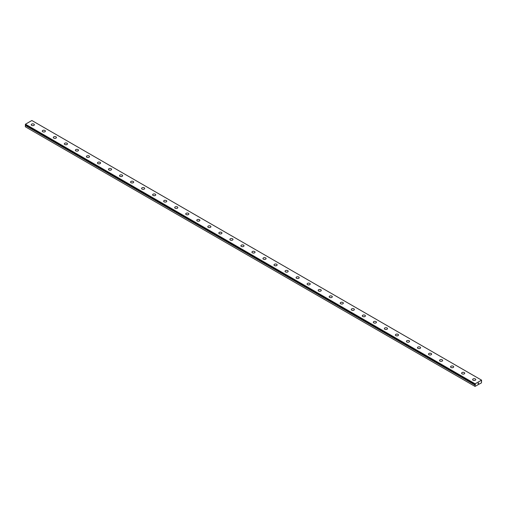 <?xml version="1.0" encoding="UTF-8"?>
<svg xmlns="http://www.w3.org/2000/svg" width="507" height="507" viewBox="0 0 507 507"><rect width="100%" height="100%" fill="white"/><g stroke="black" fill="none" stroke-linecap="round" stroke-linejoin="round"><path stroke-width="0.76" d="M25.502 124.823L475.465 384.325L475.325 384.674L25.648 125.052L25.35 125.438L25.35 126.782L475.027 386.397L475.053 384.997L25.375 125.375M475.027 386.397L481.485 382.861L481.542 380.123L31.859 120.508L25.458 124.202L25.363 124.741L475.034 384.357L475.141 383.818L481.542 380.123M31.238 124.741A1.559 0.9 180 0 1 32.201 123.911A1.559 0.9 180 0 1 33.899 124.107A1.559 0.9 180 0 1 34.362 124.741A1.559 0.9 180 0 1 33.399 125.571A1.559 0.9 180 0 1 31.694 125.381A1.559 0.9 180 0 1 31.238 124.741A1.559 0.9 180 0 1 32.201 123.911A1.559 0.9 180 0 1 33.899 124.107A1.559 0.9 180 0 1 34.362 124.741M42.271 131.11A1.559 0.9 180 0 1 43.234 130.28A1.559 0.9 180 0 1 44.939 130.476A1.559 0.9 180 0 1 45.396 131.117A1.559 0.9 180 0 1 44.432 131.947A1.559 0.9 180 0 1 42.727 131.75A1.559 0.9 180 0 1 42.271 131.11A1.559 0.9 180 0 1 43.241 130.28A1.559 0.9 180 0 1 44.939 130.476A1.559 0.9 180 0 1 45.396 131.11M53.311 137.486A1.559 0.9 180 0 1 54.274 136.649A1.559 0.9 180 0 1 55.973 136.846A1.559 0.9 180 0 1 56.429 137.486A1.559 0.9 180 0 1 55.466 138.316A1.559 0.9 180 0 1 53.767 138.119A1.559 0.9 180 0 1 53.311 137.486A1.559 0.9 180 0 1 54.274 136.656A1.559 0.9 180 0 1 55.973 136.852A1.559 0.9 180 0 1 56.429 137.486M64.345 143.855A1.559 0.9 180 0 1 65.308 143.025A1.559 0.9 180 0 1 67.006 143.215A1.559 0.9 180 0 1 67.463 143.855A1.559 0.9 180 0 1 66.499 144.685A1.559 0.9 180 0 1 64.801 144.489A1.559 0.9 180 0 1 64.345 143.855A1.559 0.9 180 0 1 65.308 143.025A1.559 0.9 180 0 1 67.006 143.221A1.559 0.9 180 0 1 67.463 143.855M75.378 150.224A1.559 0.9 180 0 1 76.342 149.394A1.559 0.9 180 0 1 78.04 149.59A1.559 0.9 180 0 1 78.503 150.224A1.559 0.9 180 0 1 77.539 151.061A1.559 0.9 180 0 1 75.835 150.864A1.559 0.9 180 0 1 75.378 150.224A1.559 0.9 180 0 1 76.342 149.394A1.559 0.9 180 0 1 78.04 149.59A1.559 0.9 180 0 1 78.503 150.224M86.412 156.6A1.559 0.9 180 0 1 87.375 155.763A1.559 0.9 180 0 1 89.08 155.96A1.559 0.9 180 0 1 89.536 156.6A1.559 0.9 180 0 1 88.573 157.43A1.559 0.9 180 0 1 86.868 157.233A1.559 0.9 180 0 1 86.412 156.6A1.559 0.9 180 0 1 87.375 155.769A1.559 0.9 180 0 1 89.08 155.96A1.559 0.9 180 0 1 89.536 156.6M97.445 162.969A1.559 0.9 180 0 1 98.409 162.132A1.559 0.9 180 0 1 100.113 162.329A1.559 0.9 180 0 1 100.57 162.969A1.559 0.9 180 0 1 99.606 163.799A1.559 0.9 180 0 1 97.908 163.603A1.559 0.9 180 0 1 97.445 162.969A1.559 0.9 180 0 1 98.415 162.139A1.559 0.9 180 0 1 100.113 162.335A1.559 0.9 180 0 1 100.57 162.969M108.485 169.338A1.559 0.9 180 0 1 109.449 168.508A1.559 0.9 180 0 1 111.147 168.704A1.559 0.9 180 0 1 111.603 169.338A1.559 0.9 180 0 1 110.64 170.168A1.559 0.9 180 0 1 108.942 169.978A1.559 0.9 180 0 1 108.485 169.338A1.559 0.9 180 0 1 109.449 168.508A1.559 0.9 180 0 1 111.147 168.704A1.559 0.9 180 0 1 111.603 169.338M119.519 175.707A1.559 0.9 180 0 1 120.482 174.877A1.559 0.9 180 0 1 122.181 175.073A1.559 0.9 180 0 1 122.637 175.714A1.559 0.9 180 0 1 121.674 176.544A1.559 0.9 180 0 1 119.975 176.347A1.559 0.9 180 0 1 119.519 175.707A1.559 0.9 180 0 1 120.482 174.877A1.559 0.9 180 0 1 122.181 175.073A1.559 0.9 180 0 1 122.637 175.707M130.553 182.083A1.559 0.9 180 0 1 131.516 181.246A1.559 0.9 180 0 1 133.221 181.443A1.559 0.9 180 0 1 133.677 182.083A1.559 0.9 180 0 1 132.714 182.913A1.559 0.9 180 0 1 131.009 182.716A1.559 0.9 180 0 1 130.553 182.083A1.559 0.9 180 0 1 131.516 181.252A1.559 0.9 180 0 1 133.221 181.449A1.559 0.9 180 0 1 133.677 182.083M141.586 188.452A1.559 0.9 180 0 1 142.549 187.622A1.559 0.9 180 0 1 144.254 187.812A1.559 0.9 180 0 1 144.71 188.452A1.559 0.9 180 0 1 143.747 189.282A1.559 0.9 180 0 1 142.049 189.086A1.559 0.9 180 0 1 141.586 188.452A1.559 0.9 180 0 1 142.556 187.622A1.559 0.9 180 0 1 144.254 187.818A1.559 0.9 180 0 1 144.71 188.452M152.626 194.821A1.559 0.9 180 0 1 153.589 193.991A1.559 0.9 180 0 1 155.288 194.187A1.559 0.9 180 0 1 155.744 194.827A1.559 0.9 180 0 1 154.781 195.658A1.559 0.9 180 0 1 153.082 195.461A1.559 0.9 180 0 1 152.626 194.821A1.559 0.9 180 0 1 153.589 193.991A1.559 0.9 180 0 1 155.288 194.187A1.559 0.9 180 0 1 155.744 194.821M163.66 201.197A1.559 0.9 180 0 1 164.623 200.36A1.559 0.9 180 0 1 166.321 200.557A1.559 0.9 180 0 1 166.778 201.197A1.559 0.9 180 0 1 165.814 202.027A1.559 0.9 180 0 1 164.116 201.83A1.559 0.9 180 0 1 163.66 201.197A1.559 0.9 180 0 1 164.623 200.366A1.559 0.9 180 0 1 166.321 200.563A1.559 0.9 180 0 1 166.778 201.197M174.693 207.566A1.559 0.9 180 0 1 175.656 206.729A1.559 0.9 180 0 1 177.355 206.926A1.559 0.9 180 0 1 177.818 207.566A1.559 0.9 180 0 1 176.854 208.396A1.559 0.9 180 0 1 175.149 208.2A1.559 0.9 180 0 1 174.693 207.566A1.559 0.9 180 0 1 175.656 206.736A1.559 0.9 180 0 1 177.355 206.932A1.559 0.9 180 0 1 177.818 207.566M185.727 213.935A1.559 0.9 180 0 1 186.69 213.105A1.559 0.9 180 0 1 188.395 213.301A1.559 0.9 180 0 1 188.851 213.935A1.559 0.9 180 0 1 187.888 214.765A1.559 0.9 180 0 1 186.183 214.575A1.559 0.9 180 0 1 185.727 213.935A1.559 0.9 180 0 1 186.696 213.105A1.559 0.9 180 0 1 188.395 213.301A1.559 0.9 180 0 1 188.851 213.935M196.767 220.311A1.559 0.9 180 0 1 197.73 219.48A1.559 0.9 180 0 1 199.428 219.67A1.559 0.9 180 0 1 199.885 220.311M199.428 219.67A1.559 0.9 180 0 1 199.885 220.304A1.559 0.9 180 0 1 198.921 221.141A1.559 0.9 180 0 1 197.223 220.944A1.559 0.9 180 0 1 196.767 220.304A1.559 0.9 180 0 1 197.73 219.474A1.559 0.9 180 0 1 199.428 219.67M210.462 226.046A1.559 0.9 180 0 1 210.918 226.68A1.559 0.9 180 0 1 209.955 227.51A1.559 0.9 180 0 1 208.257 227.313A1.559 0.9 180 0 1 207.8 226.68A1.559 0.9 180 0 1 208.764 225.849A1.559 0.9 180 0 1 210.462 226.046M207.8 226.68A1.559 0.9 180 0 1 208.764 225.843A1.559 0.9 180 0 1 210.462 226.04A1.559 0.9 180 0 1 210.918 226.68M221.496 232.415A1.559 0.9 180 0 1 221.958 233.049A1.559 0.9 180 0 1 220.995 233.879A1.559 0.9 180 0 1 219.29 233.689A1.559 0.9 180 0 1 218.834 233.049A1.559 0.9 180 0 1 219.797 232.219A1.559 0.9 180 0 1 221.496 232.415M218.834 233.049A1.559 0.9 180 0 1 219.797 232.219A1.559 0.9 180 0 1 221.496 232.409A1.559 0.9 180 0 1 221.958 233.049M229.867 239.418A1.559 0.9 180 0 1 230.831 238.588A1.559 0.9 180 0 1 232.536 238.784A1.559 0.9 180 0 1 232.992 239.424A1.559 0.9 180 0 1 232.029 240.255A1.559 0.9 180 0 1 230.324 240.058A1.559 0.9 180 0 1 229.867 239.418A1.559 0.9 180 0 1 230.831 238.588A1.559 0.9 180 0 1 232.536 238.784A1.559 0.9 180 0 1 232.992 239.418M240.907 245.794A1.559 0.9 180 0 1 241.871 244.957A1.559 0.9 180 0 1 243.569 245.154A1.559 0.9 180 0 1 244.025 245.794A1.559 0.9 180 0 1 243.062 246.624A1.559 0.9 180 0 1 241.364 246.427A1.559 0.9 180 0 1 240.907 245.794A1.559 0.9 180 0 1 241.871 244.963A1.559 0.9 180 0 1 243.569 245.16A1.559 0.9 180 0 1 244.025 245.794M251.941 252.163A1.559 0.9 180 0 1 252.904 251.333A1.559 0.9 180 0 1 254.603 251.523A1.559 0.9 180 0 1 255.059 252.163A1.559 0.9 180 0 1 254.096 252.993A1.559 0.9 180 0 1 252.397 252.797A1.559 0.9 180 0 1 251.941 252.163A1.559 0.9 180 0 1 252.904 251.333A1.559 0.9 180 0 1 254.603 251.529A1.559 0.9 180 0 1 255.059 252.163M262.975 258.532A1.559 0.9 180 0 1 263.938 257.702A1.559 0.9 180 0 1 265.636 257.898A1.559 0.9 180 0 1 266.093 258.532A1.559 0.9 180 0 1 265.129 259.369A1.559 0.9 180 0 1 263.431 259.172A1.559 0.9 180 0 1 262.975 258.532A1.559 0.9 180 0 1 263.938 257.702A1.559 0.9 180 0 1 265.636 257.898A1.559 0.9 180 0 1 266.093 258.532M274.008 264.901A1.559 0.9 180 0 1 274.971 264.071A1.559 0.9 180 0 1 276.676 264.267A1.559 0.9 180 0 1 277.133 264.908A1.559 0.9 180 0 1 276.169 265.738A1.559 0.9 180 0 1 274.464 265.541A1.559 0.9 180 0 1 274.008 264.901A1.559 0.9 180 0 1 274.971 264.077A1.559 0.9 180 0 1 276.676 264.267A1.559 0.9 180 0 1 277.133 264.901M285.042 271.277A1.559 0.9 180 0 1 286.005 270.44A1.559 0.9 180 0 1 287.71 270.637A1.559 0.9 180 0 1 288.166 271.277A1.559 0.9 180 0 1 287.203 272.107A1.559 0.9 180 0 1 285.504 271.91A1.559 0.9 180 0 1 285.042 271.277A1.559 0.9 180 0 1 286.011 270.446A1.559 0.9 180 0 1 287.71 270.643A1.559 0.9 180 0 1 288.166 271.277M296.082 277.646A1.559 0.9 180 0 1 297.045 276.816A1.559 0.9 180 0 1 298.743 277.012A1.559 0.9 180 0 1 299.2 277.646A1.559 0.9 180 0 1 298.236 278.476A1.559 0.9 180 0 1 296.538 278.286A1.559 0.9 180 0 1 296.082 277.646A1.559 0.9 180 0 1 297.045 276.816A1.559 0.9 180 0 1 298.743 277.012A1.559 0.9 180 0 1 299.2 277.646M307.115 284.015A1.559 0.9 180 0 1 308.079 283.185A1.559 0.9 180 0 1 309.777 283.381A1.559 0.9 180 0 1 310.233 284.021A1.559 0.9 180 0 1 309.27 284.852A1.559 0.9 180 0 1 307.572 284.655A1.559 0.9 180 0 1 307.115 284.015A1.559 0.9 180 0 1 308.079 283.185A1.559 0.9 180 0 1 309.777 283.381A1.559 0.9 180 0 1 310.233 284.015M318.149 290.391A1.559 0.9 180 0 1 319.112 289.554A1.559 0.9 180 0 1 320.817 289.75A1.559 0.9 180 0 1 321.273 290.391A1.559 0.9 180 0 1 320.31 291.221A1.559 0.9 180 0 1 318.605 291.024A1.559 0.9 180 0 1 318.149 290.391A1.559 0.9 180 0 1 319.112 289.56A1.559 0.9 180 0 1 320.817 289.757A1.559 0.9 180 0 1 321.273 290.391M329.182 296.76A1.559 0.9 180 0 1 330.146 295.93A1.559 0.9 180 0 1 331.851 296.12A1.559 0.9 180 0 1 332.307 296.76A1.559 0.9 180 0 1 331.344 297.59A1.559 0.9 180 0 1 329.645 297.394A1.559 0.9 180 0 1 329.182 296.76A1.559 0.9 180 0 1 330.152 295.93A1.559 0.9 180 0 1 331.851 296.126A1.559 0.9 180 0 1 332.307 296.76M340.222 303.129A1.559 0.9 180 0 1 341.186 302.299A1.559 0.9 180 0 1 342.884 302.495A1.559 0.9 180 0 1 343.34 303.129A1.559 0.9 180 0 1 342.377 303.966A1.559 0.9 180 0 1 340.679 303.769A1.559 0.9 180 0 1 340.222 303.129A1.559 0.9 180 0 1 341.186 302.299A1.559 0.9 180 0 1 342.884 302.495A1.559 0.9 180 0 1 343.34 303.129M351.256 309.504A1.559 0.9 180 0 1 352.219 308.668A1.559 0.9 180 0 1 353.918 308.864A1.559 0.9 180 0 1 354.374 309.504A1.559 0.9 180 0 1 353.411 310.335A1.559 0.9 180 0 1 351.712 310.138A1.559 0.9 180 0 1 351.256 309.504A1.559 0.9 180 0 1 352.219 308.674A1.559 0.9 180 0 1 353.918 308.864A1.559 0.9 180 0 1 354.374 309.504M362.29 315.874A1.559 0.9 180 0 1 363.253 315.037A1.559 0.9 180 0 1 364.951 315.234A1.559 0.9 180 0 1 365.414 315.874A1.559 0.9 180 0 1 364.451 316.704A1.559 0.9 180 0 1 362.746 316.507A1.559 0.9 180 0 1 362.29 315.874A1.559 0.9 180 0 1 363.253 315.043A1.559 0.9 180 0 1 364.951 315.24A1.559 0.9 180 0 1 365.414 315.874M373.323 322.243A1.559 0.9 180 0 1 374.286 321.413A1.559 0.9 180 0 1 375.991 321.609A1.559 0.9 180 0 1 376.448 322.243A1.559 0.9 180 0 1 375.484 323.073A1.559 0.9 180 0 1 373.779 322.883A1.559 0.9 180 0 1 373.323 322.243A1.559 0.9 180 0 1 374.293 321.413A1.559 0.9 180 0 1 375.991 321.609A1.559 0.9 180 0 1 376.448 322.243M384.363 328.618A1.559 0.9 180 0 1 385.326 327.782A1.559 0.9 180 0 1 387.025 327.978A1.559 0.9 180 0 1 387.481 328.618M387.025 327.978A1.559 0.9 180 0 1 387.481 328.612A1.559 0.9 180 0 1 386.518 329.449A1.559 0.9 180 0 1 384.819 329.252A1.559 0.9 180 0 1 384.363 328.612A1.559 0.9 180 0 1 385.326 327.782A1.559 0.9 180 0 1 387.025 327.978M398.058 334.354A1.559 0.9 180 0 1 398.515 334.988A1.559 0.9 180 0 1 397.551 335.818A1.559 0.9 180 0 1 395.853 335.621A1.559 0.9 180 0 1 395.397 334.988A1.559 0.9 180 0 1 396.36 334.157A1.559 0.9 180 0 1 398.058 334.354M395.397 334.988A1.559 0.9 180 0 1 396.36 334.151A1.559 0.9 180 0 1 398.058 334.347A1.559 0.9 180 0 1 398.515 334.988M409.092 340.723A1.559 0.9 180 0 1 409.555 341.357A1.559 0.9 180 0 1 408.591 342.187A1.559 0.9 180 0 1 406.887 341.997A1.559 0.9 180 0 1 406.43 341.357A1.559 0.9 180 0 1 407.394 340.527A1.559 0.9 180 0 1 409.092 340.723M406.43 341.357A1.559 0.9 180 0 1 407.394 340.527A1.559 0.9 180 0 1 409.092 340.717A1.559 0.9 180 0 1 409.555 341.357M417.464 347.726A1.559 0.9 180 0 1 418.427 346.896A1.559 0.9 180 0 1 420.132 347.092A1.559 0.9 180 0 1 420.588 347.732A1.559 0.9 180 0 1 419.625 348.562A1.559 0.9 180 0 1 417.92 348.366A1.559 0.9 180 0 1 417.464 347.726A1.559 0.9 180 0 1 418.427 346.896A1.559 0.9 180 0 1 420.132 347.092A1.559 0.9 180 0 1 420.588 347.726M428.497 354.101A1.559 0.9 180 0 1 429.461 353.265A1.559 0.9 180 0 1 431.165 353.461A1.559 0.9 180 0 1 431.622 354.101A1.559 0.9 180 0 1 430.658 354.932A1.559 0.9 180 0 1 428.96 354.735A1.559 0.9 180 0 1 428.497 354.101A1.559 0.9 180 0 1 429.467 353.271A1.559 0.9 180 0 1 431.165 353.468A1.559 0.9 180 0 1 431.622 354.101M439.537 360.471A1.559 0.9 180 0 1 440.501 359.634A1.559 0.9 180 0 1 442.199 359.831A1.559 0.9 180 0 1 442.655 360.471A1.559 0.9 180 0 1 441.692 361.301A1.559 0.9 180 0 1 439.994 361.104A1.559 0.9 180 0 1 439.537 360.471A1.559 0.9 180 0 1 440.501 359.64A1.559 0.9 180 0 1 442.199 359.837A1.559 0.9 180 0 1 442.655 360.471M450.571 366.84A1.559 0.9 180 0 1 451.534 366.01A1.559 0.9 180 0 1 453.233 366.206A1.559 0.9 180 0 1 453.689 366.84A1.559 0.9 180 0 1 452.726 367.67A1.559 0.9 180 0 1 451.027 367.48A1.559 0.9 180 0 1 450.571 366.84A1.559 0.9 180 0 1 451.534 366.01A1.559 0.9 180 0 1 453.233 366.206A1.559 0.9 180 0 1 453.689 366.84M461.604 373.209A1.559 0.9 180 0 1 462.568 372.379A1.559 0.9 180 0 1 464.273 372.575A1.559 0.9 180 0 1 464.729 373.215A1.559 0.9 180 0 1 463.766 374.046A1.559 0.9 180 0 1 462.061 373.849A1.559 0.9 180 0 1 461.604 373.209A1.559 0.9 180 0 1 462.568 372.385A1.559 0.9 180 0 1 464.273 372.575A1.559 0.9 180 0 1 464.729 373.209M472.638 379.585A1.559 0.9 180 0 1 473.601 378.748A1.559 0.9 180 0 1 475.306 378.944A1.559 0.9 180 0 1 475.762 379.585A1.559 0.9 180 0 1 474.799 380.415A1.559 0.9 180 0 1 473.101 380.218A1.559 0.9 180 0 1 472.638 379.585A1.559 0.9 180 0 1 473.608 378.754A1.559 0.9 180 0 1 475.306 378.951A1.559 0.9 180 0 1 475.762 379.585M477.993 383.793L478.259 383.108M478.418 383.546L478.684 382.969M475.053 384.363L25.363 124.741M475.053 384.997L475.325 384.674M475.141 383.818L25.458 124.202M475.027 384.04L25.35 124.418M475.027 384.331L25.35 124.716M475.211 384.743L25.534 125.121M475.173 384.788L25.496 125.166M475.027 385.054L25.35 125.438M481.637 381.201L481.238 380.972"/></g></svg>
